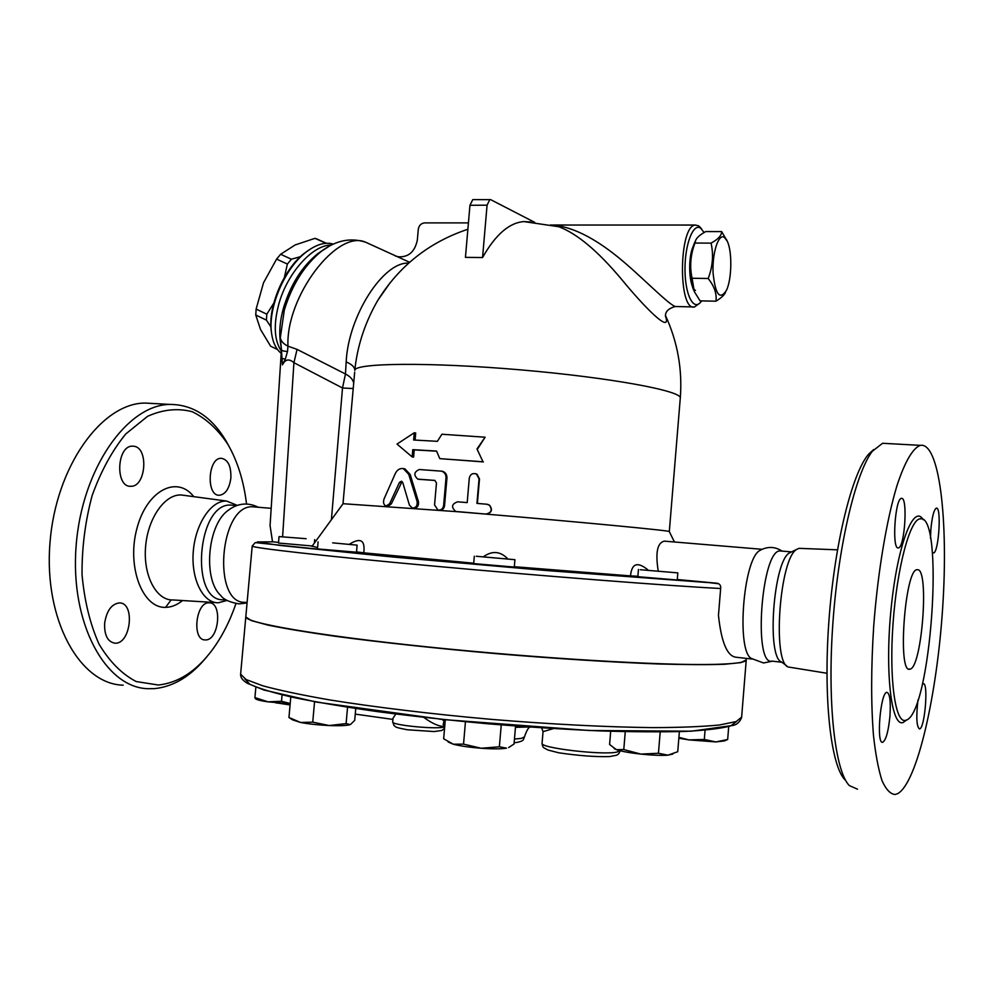 <?xml version="1.0" encoding="UTF-8"?>
<svg xmlns="http://www.w3.org/2000/svg" width="994" height="994" viewBox="0 0 994 994"><rect width="100%" height="100%" fill="white"/><g stroke="black" fill="none" stroke-linecap="round" stroke-linejoin="round"><path stroke-width="1.49" d="M781.632 551.074L780.054 550.937C761.441 549.844 752.93 666.241 772.015 661.134L781.893 662.24M761.379 549.595L759.466 550.688C743.015 560.206 736.268 652.076 751.563 658.525L763.516 662.973L772.45 661.184M857.511 789.186L849.323 785.558C834.873 771.145 827.095 701.926 832.984 621.772C838.774 541.618 856.878 468.683 873.726 449.524L868.669 454.109C852.156 472.883 834.513 543.532 828.909 621.026C823.218 698.546 830.847 765.629 844.999 779.855M837.482 549.831L799.077 548.34L796.79 549.359C779.656 557.895 772.027 662.19 788.205 666.986L826.933 673.261M868.669 454.109L882.56 443.299M897.706 793.634C917.3 782.75 937.118 694.396 942.685 607.359C948.5 520.247 939.504 441.796 920.27 445.362C912.902 448.095 904.801 461.738 896.948 485.731C886.598 519.974 877.851 571.91 873.714 625.996C871.055 667.297 870.98 703.74 873.465 735.311C875.54 754.21 878.385 769.294 881.989 780.551C885.927 789.398 890.289 794.044 895.06 794.504L897.706 793.634M905.919 720.252C931.03 714.487 945.083 511.127 919.81 518.868C909.783 520.197 896.986 568.059 893.059 623.201C889.009 678.355 895.147 722.824 905.261 720.414L905.919 720.252M922.333 684.344L923.215 683.748C928.682 681.884 924.83 729.049 919.512 728.925C916.58 726.8 916.058 717.146 917.959 699.975M930.483 538.239L930.844 529.715C932.037 516.917 933.863 509.736 936.298 508.17C941.74 506.132 938.783 552.925 933.478 552.987L932.347 552.304M898.029 547.918C891.78 548.427 895.159 498.342 901.384 498.416C908.007 496.018 904.863 547.682 898.377 547.905L898.029 547.918M889.978 715.755C888.462 731.261 886.039 740.108 882.709 742.282C876.049 744.605 880.473 692.023 886.896 692.346C889.816 693.303 890.835 701.105 889.978 715.755M917.549 569.699C929.564 568.829 921.836 668.925 909.833 669.148C897.296 674.218 904.9 569.09 917.027 569.724L917.549 569.699M791.299 552.03L789.497 552.913C773.407 560.976 766.349 657.332 781.532 661.979L786.85 665.968M230.322 508.742L227.067 511.177C207.261 526.584 203.174 579.875 220.631 595.331C223.364 599.407 229.527 602.265 239.107 603.905L247.059 602.948M255.57 507.027L252.749 506.791C219.401 504.38 211.722 604.725 245.468 602.314L247.096 602.501M235.951 603.594C229.875 621.287 221.96 636.756 212.207 650.001C196.352 671.223 178.398 682.89 158.357 685.015L136.203 681.549C121.964 674.168 109.564 661.669 99.002 644.075C90.032 623.859 84.378 600.674 82.03 574.495C81.856 547.545 85.248 521.167 92.194 495.385C101.003 471.057 112.198 450.58 125.753 433.968L147.597 416.3C162.929 409.453 177.814 407.925 192.277 411.74C205.994 418.412 217.872 429.309 227.924 444.43C237.529 461.154 243.729 480.997 246.537 503.958M104.643 623.275C106.631 610.776 111.539 603.992 119.342 602.923C135.495 602.426 130.81 644.621 114.844 643.18C107.65 641.826 104.246 635.191 104.643 623.275M133.705 446.231C148.889 447.375 146.081 486.985 130.873 486.277C114.956 487.582 116.633 445.486 132.488 446.169L133.705 446.231M230.869 478.015C229.403 488.489 225.601 494.242 219.488 495.26C205.944 496.379 207.783 457.575 221.264 458.284C228.011 459.526 231.217 466.099 230.869 478.015M205.634 639.937L205.211 639.937C191.581 640.447 195.756 601.507 209.175 602.824C222.631 602.302 219.028 640.273 205.634 639.937M237.255 505.35L226.595 501.051C211.411 500.131 195.483 523.527 193.296 551.347C190.91 579.142 202.975 603.122 218.27 602.786L227.117 600.426M229.179 446.629L226.272 441.348C211.772 416.821 192.998 404.521 169.949 404.421C127.394 404.645 81.881 468.422 76.128 545.88C69.891 623.337 105.55 687.91 148.118 688.705L154.642 688.618C173.739 686.63 191.072 676.082 206.653 656.959M154.145 403.564L144.875 403.055C101.699 403.229 55.664 466.434 49.949 543.258C43.748 620.07 79.98 684.232 123.169 685.177M165.6 607.359L171.092 599.904M233.702 505.312L230.857 505.076C197.098 502.629 189.469 602.066 223.625 599.767L226.545 600.09M541.68 727.906L543.047 731.646L553.285 728.627M721.644 231.602L705.765 231.565C699.813 234.832 696.384 237.939 695.465 240.908L694.98 243.045C690.507 254.737 689.538 266.479 692.085 278.258L694.346 291.689L700.087 300.871L715.966 301.194C716.935 293.802 714.351 286.235 708.188 278.494C712.71 266.727 713.68 254.936 711.083 243.12C718.19 239.231 721.706 235.379 721.644 231.602L727.198 241.082M693.8 290.397C689.041 280.407 689.289 254.849 694.309 243.381L695.378 241.095M725.62 292C724.638 294.808 721.42 297.877 715.966 301.194M724.427 237.429C718.55 233.043 712.102 252.861 713.071 272.952C715.394 294.87 719.892 300.586 726.564 290.111C731.919 278.68 732.292 250.973 727.173 241.045L724.427 237.429M694.98 243.045L711.083 243.12M692.085 278.258L708.188 278.494M695.489 290.36C689.053 287.949 687.488 257.893 693.278 246.263M270.94 326.976L266.417 320.13L266.814 314.203L273.76 303.195M284.383 277.425L287.378 264.056L291.404 259.223L300.449 256.663M325.398 243.344L326.231 243.281M318.391 239.629L314.999 238.336L295.181 244.934L280.619 254.278L276.58 259.099L263.509 282.805L256.129 309.084L255.756 315.011L260.515 329.461L270.629 346.198L277.575 349.59M325.659 243.108L314.999 238.336M291.404 259.223L280.619 254.278M287.378 264.056L276.58 259.099M266.814 314.203L256.129 309.084M266.417 320.13L255.756 315.011M290.074 704.957L275.91 702.783M746.221 660.165L741.636 717.096L736.281 721.545L719.631 724.961C702.944 726.639 680.641 727.533 652.723 727.62C607.334 727.123 550.763 724.278 491.247 719.358C431.731 714.065 375.136 707.219 329.722 699.925C301.778 695.054 279.451 690.333 262.727 685.785L246.027 679.523L240.623 674.143L245.791 616.976L251.345 620.604L268.156 625.151C284.943 628.581 307.308 632.296 335.264 636.284C380.69 642.348 437.236 648.473 496.64 653.692C556.044 658.674 612.478 662.24 657.73 663.942C685.562 664.737 707.778 664.849 724.402 664.278L740.952 662.6L746.245 659.904M640.322 569.724L677.821 572.879L640.322 569.724M677.821 572.879L677.237 579.999L639.726 576.868L637.862 576.557L638.459 569.463M306.127 538.698L279.053 536.598L306.127 538.698M312.265 545.992L278.469 543.035L279.053 536.598M332.655 542.848L357.119 545.159L332.655 542.848M357.119 545.172L356.498 552.204L317.459 548.924L318.092 541.867M623.785 749.563L640.857 754.098C629.55 752.843 621.399 751.365 616.392 749.662L623.785 749.563L625.263 731.696M610.689 731.298L609.595 744.494L616.392 749.662L614.118 748.544M658.438 753.266L667.943 755.167C661.283 755.626 652.25 755.266 640.857 754.098L658.438 753.266L660.19 732.006M672.752 754.086L667.943 755.167L677.734 751.725L679.374 731.671M704.311 739.474L715.854 741.934L688.954 739.896L704.311 739.474L705.057 730.292M678.902 737.374L688.954 739.896L678.827 738.231M727.67 739.486L724.464 740.915L715.854 741.934L727.67 739.486L728.689 726.8M290.186 703.764L267.945 701.839L281.513 701.279L290.211 703.504M255.296 698.596L254.924 697.564L267.945 701.839C260.751 700.795 256.626 699.776 255.582 698.794L255.296 698.596M350.497 724.489L354.709 720.377L355.753 708.56M288.956 717.482L300.536 722.464L292.559 719.842L288.956 717.482L290.795 696.943M329.25 725.545L346.111 723.595L350.223 724.601C347.043 725.632 340.047 725.955 329.25 725.545C318.192 725.024 308.625 723.992 300.536 722.464L312.737 722.153L329.25 725.545M282.085 694.93L281.513 701.279M255.856 687.227L254.924 697.564M347.54 707.306L346.111 723.595M314.551 701.727L312.737 722.153M476.263 556.267L514.929 559.697L476.263 556.267M514.929 559.709L514.296 567.077L473.678 563.598L474.312 556.218M445.3 719.743L443.659 738.778L453.276 744.208L448.157 741.996M463.539 744.133L481.233 748.258C469.454 747.326 460.135 745.972 453.276 744.208L463.539 744.133L465.453 721.756M508.667 747.513L514.035 744.034L515.563 726.055M481.233 748.258L499.373 746.792L506.542 748.171C501.361 749.041 492.925 749.066 481.233 748.258M501.237 724.924L499.373 746.792M245.829 616.516L245.816 616.752C244.686 622.704 315.359 635.303 426.774 646.833C538.015 658.388 663.296 665.744 714.487 664.39C735.995 663.83 746.581 662.252 746.258 659.656L746.357 658.401M439.224 719.109L442.665 719.47M442.74 719.942L445.101 722.079M443.945 721.532L443.15 724.502L444.728 726.465M444.703 726.676L441.572 726.241C436.764 725.483 430.837 722.539 423.779 717.407M395.761 714.052L393.003 718.277M476.983 448.953L482.997 461.788L439.783 458.632L436.565 451.065L412.783 449.661L412.15 456.917L397.016 444.082L414.262 432.763L413.628 440.007L437.41 441.324L441.895 434.241L485.109 437.211L476.983 448.953L482.997 461.788M477.48 449.126L485.109 437.211M414.262 432.763L415.703 432.999L415.082 440.081M436.614 451.189L414.225 449.884L413.591 457.128L412.15 456.917M414.225 449.884L412.783 449.661M483.395 461.924L439.783 458.632M409.416 505.114L412.336 508.046C416.026 507.922 417.604 505.71 417.095 501.411L408.733 474.312L403.34 468.621C399.923 468.075 397.252 469.702 395.326 473.504L384.032 499C382.976 502.579 383.659 504.927 386.107 506.058L389.685 503.635L399.439 482.45L401.452 481.233L402.794 482.674L409.416 505.114M403.701 468.671L404.881 468.82L410.199 474.511L418.412 501.56C418.971 505.548 417.555 507.772 414.163 508.257L413.082 508.12M402.061 481.531L391.387 503.796L388.132 506.269L386.579 506.108M486.811 504.219L489.371 505.188C492.626 509.81 491.483 512.767 485.954 514.072L455.774 511.463C450.99 507.213 451.599 504.008 457.588 501.821L467.192 502.604L469.305 478.027C470.311 474.15 472.709 472.833 476.474 474.051L479.058 478.797L476.934 503.399L486.811 504.219M487.694 504.38L489.595 505.225C492.838 509.835 491.719 512.805 486.265 514.134L457.103 511.686M475.654 473.703L476.946 474.163L479.493 478.922L477.381 503.436M434.564 504.927L437.932 510.059C441.025 510.407 442.926 508.94 443.61 505.635L446.02 477.94C446.082 474.573 444.653 472.324 441.734 471.181L419.257 469.516C413.939 471.976 413.454 475.182 417.803 479.12L434.863 480.413L436.465 482.947L434.564 504.927M441.498 471.119L442.715 471.342C445.598 472.473 447.014 474.722 446.94 478.089L444.542 505.76C444.007 508.692 442.367 510.208 439.634 510.282L439.013 510.183M435.012 480.462L419.306 479.344M456.743 511.649L343.079 503.709M669.297 531.616L669.26 531.529C670.664 530.697 582.447 522.21 486.265 514.134L485.954 514.072M354.672 372.166L343.005 503.623M752.272 659.059L735.97 657.233C727.161 656.127 721.321 642.186 718.463 615.398L720.65 588.498C721.01 585.727 719.892 583.975 717.308 583.254L677.274 579.514M272.928 541.817L278.531 542.376M281.252 353.367C276.121 349.267 272.89 342.619 271.586 333.412C267.585 308.239 284.756 267.895 306.463 251.83C316.44 244.325 325.398 241.753 333.338 244.114M309.134 249.879L304.959 252.811C284.023 268.318 267.485 307.171 271.337 331.474L271.524 332.853M329.325 246.139L321.46 251.258C304.437 265.125 292.05 284.731 284.309 310.103L280.32 337.712L281.451 349.664C281.662 350.671 283.675 351.28 287.502 351.503L287.962 346.173C285.713 296.523 337.277 228.968 365.68 242.238L369.109 243.754M280.32 337.712C280.892 341.079 283.439 343.899 287.962 346.173L297.069 349.379L293.926 362.698L342.508 387.995L353.218 388.542M281.464 349.739L282.383 364.885L285.303 359.169L287.502 351.503M281.078 347.117L281.513 350.099M408.671 263.137C383.373 261.484 348.298 315.881 346.173 361.915L345.465 373.993L297.069 349.379M409.615 262.292L397.525 256.738C408.223 257.657 414.833 252.078 417.343 239.989L418.275 229.341C418.959 225.452 421.071 223.302 424.6 222.904L468.422 222.892M399.377 257.048L395.413 256.017M396.159 256.129L365.68 242.238C350.646 237.342 335.91 240.349 321.46 251.258L323.671 249.656M282.607 536.772L293.926 362.698C289.589 358.971 286.11 359.12 283.464 363.133L282.383 364.885L282.06 358.387L285.303 359.169M483.37 556.764C492.254 550.49 500.392 551.185 507.797 558.889M648.138 570.084C637.601 561.324 631.724 563.275 630.507 575.911L637.887 576.247M630.507 575.911L514.333 566.717M658.214 570.916C655.294 552.676 657.32 542.749 664.303 541.146L666.166 541.308M317.583 547.545L312.116 546.191M349.304 544.302C359.977 537.568 364.86 539.854 363.941 551.148L363.767 552.838L473.703 563.2M356.523 551.894L363.767 552.801M534.722 222.37L490.688 199.657L472.771 199.62L469.951 205.286L465.44 257.371L482.562 257.533L487.072 205.186L489.856 199.508M530.858 222.01L523.9 221.587C509.263 222.668 495.484 234.659 482.562 257.533M346.173 361.915C351.938 364.363 354.821 367.208 354.821 370.439L355.256 366.252C358.2 343.253 365.705 321.31 377.77 300.399L390.406 282.358M701.627 300.909L700.944 301.828C693.638 311.47 685.09 295.081 685.003 269.859C684.729 244.686 693.129 222.731 700.596 228.135L704.137 232.509M700.745 227.961L698.558 225.824L695.315 225.054C678.629 225.563 678.007 311.83 694.558 306.935L699.552 303.294M693.216 306.91L675.957 306.537C670.677 307.022 640.484 275.214 617.883 257.048C593.58 237.38 571.823 226.707 552.639 225.029L559.038 226.806C577.203 233.739 597.978 251.171 621.374 279.09C644.261 307.022 672.292 335.649 665.421 315.881M550.726 224.855L559.038 226.806M331.4 519.725L342.508 387.995L345.465 373.993C350.161 376.415 352.907 379.447 353.702 383.088M281.426 350.733L281.923 358.772M272.518 541.755L270.07 525.602M923.178 519.725C913.697 503.15 897.433 544.824 891.158 608.104C884.697 671.323 891.345 727.695 903.211 722.439L906.652 719.954M193.755 496.652C177.056 474.933 146.777 490.303 136.911 528.535C126.536 566.555 142.453 608.365 165.501 607.359C171.378 607.272 177.044 604.998 182.523 600.538M172.67 599.978C156.195 600.289 143.099 575.501 145.584 546.787C147.833 518.06 164.942 493.968 181.281 494.987L184.524 495.422M528.634 727.012L515.451 727.335M620.057 750.743L616.852 752.085C602.426 755.403 539.605 747.948 542.065 743.288L542.065 743.201M244.822 678.84L249.805 684.22C258.39 688.283 272.791 692.656 293.019 697.366C316.49 702.174 344.694 706.933 377.621 711.642C412.659 716.202 449.586 720.252 488.402 723.831C527.267 726.987 564.381 729.347 599.742 730.901C633.079 731.919 661.755 732.093 685.798 731.398C706.61 730.23 721.607 728.391 730.801 725.869L736.641 721.408M741.586 717.618C739.809 721.979 737.014 724.564 733.199 725.384L691.302 731.199L589.38 730.503L444.169 719.631L316.751 702.124L263.832 689.985L247.618 683.412C242.71 680.592 240.386 677.498 240.623 674.143L240.66 673.77M530.485 727.148C528.808 726.776 526.795 730.031 524.434 736.914L521.291 738.405L514.457 739.039M444.691 726.776C439.485 729.82 391.077 725.26 392.692 721.892L392.692 721.843M418.412 501.56L417.095 501.411M410.199 474.511L408.733 474.312M391.387 503.796L389.685 503.635M401.029 482.637L399.439 482.45M444.542 505.76L443.61 505.635M446.94 478.089L446.02 477.94M419.729 479.394L418.412 479.22M669.31 531.566L680.269 398.283C683.425 391.164 611.322 377.608 520.173 369.83C429.035 361.978 354.299 362.947 354.821 370.389L354.821 370.439M718.712 583.751L710.971 582.857M252.215 545.979L252.203 546.054C251.457 547.843 322.429 555.944 433.782 566.095C544.961 576.247 669.844 585.913 720.65 588.498M716.96 583.205L547.408 570.606L386.728 556.416L279.488 545.383L257.26 541.941L273.164 541.829M331.288 245.096C312.75 244.623 287.017 273.251 278.668 304.624C273.375 325.038 274.294 340.569 281.401 351.23M280.967 346.26L280.308 341.327C279.003 331.474 280.047 320.403 283.439 308.09C290.608 284.595 302.089 266.417 317.894 253.557L323.634 249.656M469.951 205.286L487.072 205.186M397.525 256.738L398.967 257.011M782.116 551.111C774.761 546.389 767.206 546.253 759.478 550.676M920.332 445.349L882.622 443.287M919.848 518.856L921.376 518.856M909.833 669.148L908.814 669.037M789.509 552.9L796.803 549.347M780.079 550.937L791.572 551.894M227.067 511.177C237.044 503.225 247.456 501.92 258.278 507.251M226.595 501.051L181.306 494.987M215.71 602.575L173.254 599.966M227.924 444.43L226.272 441.348M144.875 403.055L169.949 404.421M230.857 505.076L236.647 505.561M543.047 731.646L542.065 743.288C542.364 746.022 543.097 747.6 544.24 748.022L548.116 750.072L558.802 752.806C578.856 755.738 595.766 756.993 609.546 756.571L615.907 755.39C617.97 754.931 619.361 753.377 620.082 750.756M694.309 243.381L695.465 240.908M727.173 241.045L726.539 239.604M326.405 243.269L316.266 238.734M276.928 703.106L275.661 702.758M314.415 543.047L314.713 539.605M514.146 742.754L517.501 742.344C524.72 740.542 522.931 739.834 524.422 736.989M392.916 719.407L355.256 714.114M444.554 728.416L441.833 730.478L434.154 731.559L407.378 729.77C392.878 726.974 396.768 727.086 394.084 725.67L392.692 721.892L393.015 718.165M404.881 468.82L403.34 468.621M442.715 471.342L441.734 471.181M717.308 583.254L541.991 570.158L394.68 557.174L255.247 542.6L252.203 546.054L245.816 616.752M304.959 252.811L306.463 251.83M343.166 503.573L311.967 546.402M669.26 531.529L674.441 541.991M390.456 282.296L377.77 300.399C399.19 265.907 429.222 242.188 467.876 229.241M701.665 229.005L699.701 226.756M695.315 225.054L552.639 225.029M675.224 306.525C668.341 308.475 665.085 311.793 665.471 316.49L665.446 316.303M680.269 398.283C682.53 369.457 677.585 341.849 665.446 315.471M558.703 226.719L523.913 221.587M281.439 349.602L270.045 525.913M664.303 541.146L761.988 549.297M252.749 506.791L271.188 508.332"/></g></svg>
